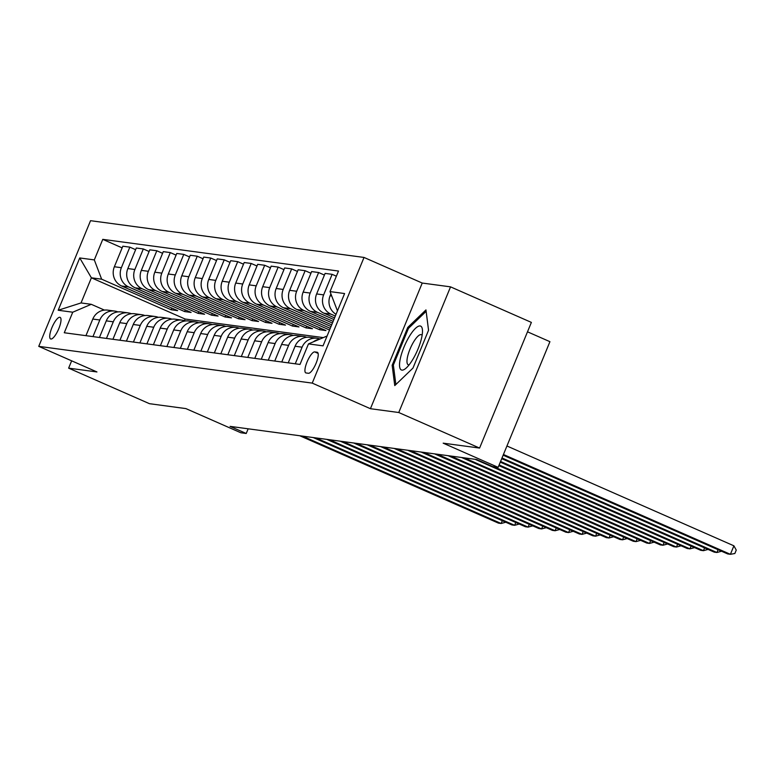 <?xml version="1.0" encoding="UTF-8"?>
<svg xmlns="http://www.w3.org/2000/svg" width="775" height="775" viewBox="0 0 775 775"><rect width="100%" height="100%" fill="white"/><g stroke="black" fill="none" stroke-linecap="round" stroke-linejoin="round"><path stroke-width="1.16" d="M50.879 339.024A11.79 3.362 -66.3 0 0 58.629 329.065A11.79 3.362 -66.3 0 0 60.111 317.363A11.79 3.362 -66.3 0 0 59.84 317.285A11.79 3.362 -66.3 0 0 52.09 327.244A11.79 3.362 -66.3 0 0 50.617 338.946A11.79 3.362 -66.3 0 0 50.879 339.024M364.027 257.445L90.539 220.691L38.75 346.357L312.238 383.112L364.027 257.445L422.23 283.049L370.431 408.706L398.757 412.513L450.546 286.857L422.23 283.049M450.546 286.857L531.379 322.4L479.589 448.066L443.174 443.164L498.141 467.344L549.93 341.678L527.504 331.816M71.649 360.821L68.626 368.144L149.459 403.688L185.874 408.59L240.841 432.76L246.227 433.487L248.165 428.808M398.757 412.513L479.589 448.066M498.141 467.344L492.745 466.618L476.577 459.507L230.068 426.376L246.227 433.487M317.111 352.228L314.737 351.908A11.422 3.255 -66.3 0 0 307.229 361.557A11.422 3.255 -66.3 0 0 305.796 372.891A11.422 3.255 -66.3 0 0 306.057 372.959L308.431 373.279A11.422 3.255 -66.3 0 0 315.938 363.63A11.422 3.255 -66.3 0 0 317.372 352.296A11.422 3.255 -66.3 0 0 317.111 352.228L317.595 352.441M337.454 310.872L330.034 291.594L338.501 271.047L102.775 239.359L122.14 247.874M330.034 291.594L344.594 293.551L323.039 345.853L308.479 343.897L327.098 336.011M323.243 337.6L185.157 319.038L91.392 277.808L81.036 302.938L91.276 304.313L72.743 312.209L64.277 332.756L300.002 364.444L308.479 343.897M72.743 312.209L58.183 310.252L79.738 257.949L94.308 259.906L102.775 239.359M370.431 408.706L312.238 383.112M68.626 368.144L96.953 371.952L38.75 346.357M91.276 304.313L104.422 310.097M185.157 319.038L184.479 320.676M335.313 316.055L330.983 314.156A14.735 14.086 -82.3 0 1 323.65 294.878L332.126 274.331L336.369 276.2M334.567 317.876L323.979 313.216A14.735 14.086 -82.3 0 1 316.636 293.938L325.113 273.391L332.126 274.331M333.88 319.542L317.498 312.344A14.735 14.086 -82.3 0 1 310.165 293.066L318.632 272.519L324.415 275.067M333.134 321.363L310.484 311.395A14.735 14.086 -82.3 0 1 303.151 292.127L311.627 271.579L318.632 272.519M332.446 323.03L304.013 310.533A14.735 14.086 -82.3 0 1 296.68 291.255L305.147 270.707L310.93 273.255M331.7 324.841L296.999 309.583A14.735 14.086 -82.3 0 1 289.666 290.315L298.142 269.768L305.147 270.707M331.002 326.517L290.528 308.721A14.735 14.086 -82.3 0 1 283.195 289.443L291.662 268.896L297.445 271.444M330.257 328.329L283.514 307.772A14.735 14.086 -82.3 0 1 276.181 288.503L284.657 267.956L291.662 268.896M329.569 330.005L277.043 306.9A14.735 14.086 -82.3 0 1 269.71 287.632L278.177 267.084L283.96 269.632M320.182 328.019L319.494 329.695L325.965 330.567L270.029 305.96A14.735 14.086 -82.3 0 1 262.696 286.692L271.163 266.145L278.177 267.084M319.494 329.695L263.558 305.088A14.735 14.086 -82.3 0 1 256.225 285.82L264.692 265.273L270.475 267.811M306.697 326.207L306.009 327.883L312.48 328.745L256.544 304.149A14.735 14.086 -82.3 0 1 249.211 284.88L257.678 264.333L264.692 265.273M306.009 327.883L250.073 303.277A14.735 14.086 -82.3 0 1 242.74 284.008L251.207 263.461L256.99 265.999M293.212 324.396L292.524 326.072L298.995 326.934L243.059 302.337A14.735 14.086 -82.3 0 1 235.726 283.069L244.193 262.522L251.207 263.461M292.524 326.072L236.588 301.465A14.735 14.086 -82.3 0 1 229.255 282.197L237.722 261.65L243.505 264.188M279.727 322.584L279.039 324.25L285.51 325.122L229.574 300.526A14.735 14.086 -82.3 0 1 222.241 281.248L230.708 260.7L237.722 261.65M279.039 324.25L223.103 299.654A14.735 14.086 -82.3 0 1 215.77 280.385L224.237 259.838L230.02 262.376M266.242 320.772L265.554 322.439L272.025 323.311L216.089 298.714A14.735 14.086 -82.3 0 1 208.756 279.436L217.223 258.889L224.237 259.838M265.554 322.439L209.618 297.842A14.735 14.086 -82.3 0 1 202.285 278.574L210.752 258.027L216.535 260.565M252.757 318.961L252.069 320.627L258.54 321.499L202.604 296.903A14.735 14.086 -82.3 0 1 195.271 277.624L203.738 257.077L210.752 258.027M252.069 320.627L196.133 296.031A14.735 14.086 -82.3 0 1 188.8 276.752L197.267 256.205L203.05 258.753M239.272 317.14L238.584 318.816L245.055 319.688L189.119 295.091A14.735 14.086 -82.3 0 1 181.786 275.813L190.253 255.266L197.267 256.205M238.584 318.816L182.648 294.219A14.735 14.086 -82.3 0 1 175.315 274.941L183.782 254.394L189.565 256.942M225.787 315.328L225.099 317.004L231.57 317.876L175.634 293.27A14.735 14.086 -82.3 0 1 168.301 274.001L176.768 253.454L183.782 254.394M225.099 317.004L169.163 292.407A14.735 14.086 -82.3 0 1 161.83 273.129L170.297 252.582L176.08 255.13M212.302 313.517L211.614 315.192L218.085 316.064L162.149 291.458A14.735 14.086 -82.3 0 1 154.816 272.19L163.283 251.642L170.297 252.582M211.614 315.192L155.678 290.596A14.735 14.086 -82.3 0 1 148.345 271.318L156.812 250.771L162.595 253.318M198.817 311.705L198.129 313.381L204.6 314.253L148.664 289.647A14.735 14.086 -82.3 0 1 141.331 270.378L149.798 249.831L156.812 250.771M198.129 313.381L142.193 288.775A14.735 14.086 -82.3 0 1 134.86 269.506L143.327 248.959L149.11 251.507M185.332 309.893L184.644 311.569L191.115 312.441L135.179 287.835A14.735 14.086 -82.3 0 1 127.846 268.567L136.313 248.019L143.327 248.959M184.644 311.569L128.708 286.963A14.735 14.086 -82.3 0 1 121.375 267.695L129.842 247.148L135.625 249.686M171.847 308.082L171.159 309.758L177.63 310.63L121.694 286.023A14.735 14.086 -82.3 0 1 114.361 266.755L122.828 246.208L129.842 247.148M171.159 309.758L101.641 279.184L91.392 277.808L79.738 257.949M336.04 314.301A14.735 14.086 -82.3 0 1 330.131 295.75L330.896 293.87M313.4 341.794A14.735 14.086 -82.3 0 1 319.523 339.188M295.246 363.804L302.095 347.181A14.735 14.086 -82.3 0 1 316.994 338.268A14.735 14.086 -82.3 0 1 319.939 339.004M288.232 362.855L295.081 346.241A14.735 14.086 -82.3 0 1 309.981 337.319L316.994 338.268M281.761 361.993L288.61 345.369A14.735 14.086 -82.3 0 1 303.509 336.447A14.735 14.086 -82.3 0 1 306.687 337.28M274.747 361.043L281.596 344.429A14.735 14.086 -82.3 0 1 296.496 335.507L303.509 336.447M268.276 360.172L275.125 343.558A14.735 14.086 -82.3 0 1 290.024 334.635A14.735 14.086 -82.3 0 1 293.202 335.468M261.262 359.232L268.111 342.618A14.735 14.086 -82.3 0 1 283.011 333.696L290.024 334.635M254.791 358.36L261.64 341.746A14.735 14.086 -82.3 0 1 276.539 332.824A14.735 14.086 -82.3 0 1 279.717 333.657M247.777 357.42L254.626 340.806A14.735 14.086 -82.3 0 1 269.526 331.884L276.539 332.824M241.306 356.548L248.155 339.934A14.735 14.086 -82.3 0 1 263.054 331.012A14.735 14.086 -82.3 0 1 266.232 331.845M234.292 355.609L241.141 338.995A14.735 14.086 -82.3 0 1 256.041 330.073L263.054 331.012M227.821 354.737L234.67 338.123A14.735 14.086 -82.3 0 1 249.569 329.201A14.735 14.086 -82.3 0 1 252.747 330.034M220.807 353.797L227.656 337.183A14.735 14.086 -82.3 0 1 242.556 328.261L249.569 329.201M214.336 352.925L221.185 336.311A14.735 14.086 -82.3 0 1 236.075 327.389A14.735 14.086 -82.3 0 1 239.262 328.222M207.322 351.986L214.171 335.362A14.735 14.086 -82.3 0 1 229.071 326.449L236.075 327.389M200.851 351.114L207.7 334.5A14.735 14.086 -82.3 0 1 222.59 325.577A14.735 14.086 -82.3 0 1 225.777 326.411M193.837 350.174L200.686 333.55A14.735 14.086 -82.3 0 1 215.586 324.638L222.59 325.577M187.366 349.302L194.215 332.688A14.735 14.086 -82.3 0 1 209.105 323.766A14.735 14.086 -82.3 0 1 212.292 324.599M180.352 348.363L187.201 331.739A14.735 14.086 -82.3 0 1 202.091 322.817L209.105 323.766M173.881 347.491L180.73 330.867A14.735 14.086 -82.3 0 1 195.62 321.954A14.735 14.086 -82.3 0 1 198.807 322.787M166.867 346.551L173.716 329.927A14.735 14.086 -82.3 0 1 188.606 321.005L195.62 321.954M160.396 345.679L167.245 329.055A14.735 14.086 -82.3 0 1 182.135 320.143A14.735 14.086 -82.3 0 1 185.322 320.976M153.382 344.73L160.231 328.116A14.735 14.086 -82.3 0 1 175.121 319.193L182.135 320.143M146.901 343.868L153.75 327.244A14.735 14.086 -82.3 0 1 168.65 318.322A14.735 14.086 -82.3 0 1 171.837 319.155M139.897 342.918L146.746 326.304A14.735 14.086 -82.3 0 1 161.636 317.382L168.65 318.322M133.416 342.056L140.265 325.432A14.735 14.086 -82.3 0 1 155.165 316.51A14.735 14.086 -82.3 0 1 158.352 317.343M126.412 341.107L133.261 324.493A14.735 14.086 -82.3 0 1 148.151 315.57L155.165 316.51M119.931 340.235L126.78 323.621A14.735 14.086 -82.3 0 1 141.68 314.698A14.735 14.086 -82.3 0 1 144.867 315.532M112.918 339.295L119.776 322.681A14.735 14.086 -82.3 0 1 134.666 313.759L141.68 314.698M106.446 338.423L113.295 321.809A14.735 14.086 -82.3 0 1 128.195 312.887A14.735 14.086 -82.3 0 1 131.382 313.72M99.433 337.483L106.282 320.869A14.735 14.086 -82.3 0 1 121.181 311.947L128.195 312.887M92.961 336.612L99.81 319.998A14.735 14.086 -82.3 0 1 114.71 311.075A14.735 14.086 -82.3 0 1 117.897 311.908M94.308 259.906L101.641 279.184M85.948 335.672L92.797 319.058A14.735 14.086 -82.3 0 1 107.696 310.136L114.71 311.075M58.183 310.252L81.036 302.938M425.959 309.913L407.747 327.438L392.15 365.287L394.756 385.601L412.968 368.086L428.565 330.237L425.959 309.913M393.468 365.868L392.15 365.287M408.9 327.951L407.747 327.438M503.44 454.489L730.408 554.309L727.706 553.941L503.149 455.187M506.937 445.993L733.906 545.813L730.408 554.309L734.855 553.505L736.25 550.105L733.906 545.813M502.006 457.977L716.923 552.498L714.221 552.129L501.716 458.674M721.554 551.238L716.923 552.498L718.067 549.708M500.563 461.464L703.438 550.686L700.736 550.318L500.282 462.162M708.069 549.427L703.438 550.686L704.582 547.896M499.129 464.952L689.953 548.874L687.251 548.506L498.838 465.649M694.584 547.615L689.953 548.874L691.097 546.084M493.917 466.773L676.468 547.053L673.766 546.695L475.056 459.304M681.089 545.803L676.468 547.053L677.612 544.273M400.384 358.263A23.947 6.82 -66.3 0 0 405.945 368.261A23.947 6.82 -66.3 0 0 421.629 337.823A23.947 6.82 -66.3 0 0 422.482 330.663A23.947 6.82 -66.3 0 0 413.036 331.051A23.947 6.82 -66.3 0 0 400.384 358.263M422.113 335.333A16.401 4.669 -66.3 0 0 421.435 334.722A16.401 4.669 -66.3 0 0 414.112 341.097A16.401 4.669 -66.3 0 0 407.553 356.723A16.401 4.669 -66.3 0 0 408.231 364.734A16.401 4.669 -66.3 0 0 409.132 364.831M426.143 311.395L428.546 330.286M395.87 384.536L393.361 365.025L408.473 328.358L426.114 311.376M464.273 457.851L662.983 545.242L660.281 544.883L461.571 457.492M667.604 543.982L662.983 545.242L664.127 542.452M450.788 456.039L649.489 543.43L646.796 543.072L448.086 455.681M654.119 542.171L649.489 543.43L650.642 540.64M437.303 454.228L636.004 541.618L633.311 541.26L434.601 453.869M640.634 540.359L636.004 541.618L637.157 538.828M423.809 452.416L622.519 539.807L619.826 539.448L421.116 452.058M627.149 538.548L622.519 539.807L623.672 537.017M410.324 450.604L609.034 537.995L606.341 537.637L407.631 450.236M613.664 536.736L609.034 537.995L610.187 535.205M396.839 448.793L595.549 536.184L592.856 535.816L394.146 448.425M600.179 534.924L595.549 536.184L596.702 533.394M383.354 446.981L582.064 534.372L579.371 534.004L380.661 446.613M586.694 533.113L582.064 534.372L583.217 531.582M369.869 445.17L568.579 532.561L565.886 532.192L367.176 444.802M573.209 531.301L568.579 532.561L569.732 529.771M356.384 443.348L555.094 530.749L552.401 530.381L353.691 442.99M559.724 529.49L555.094 530.749L556.247 527.959M342.899 441.537L541.609 528.928L538.916 528.569L340.206 441.178M546.239 527.678L541.609 528.928L542.762 526.148M329.414 439.725L528.124 527.116L525.431 526.758L326.721 439.367M532.754 525.857L528.124 527.116L529.277 524.326M315.929 437.914L514.639 525.305L511.946 524.946L313.236 437.555M519.269 524.045L514.639 525.305L515.792 522.515M302.444 436.102L501.154 523.493L498.451 523.135L299.751 435.744M505.784 522.234L501.154 523.493L502.307 520.703M323.979 313.216L330.983 314.156M310.484 311.395L317.498 312.344M296.999 309.583L304.013 310.533M283.514 307.772L290.528 308.721M270.029 305.96L277.043 306.9M256.544 304.149L263.558 305.088M243.059 302.337L250.073 303.277M229.574 300.526L236.588 301.465M216.089 298.714L223.103 299.654M202.604 296.903L209.618 297.842M189.119 295.091L196.133 296.031M175.634 293.27L182.648 294.219M162.149 291.458L169.163 292.407M148.664 289.647L155.678 290.596M135.179 287.835L142.193 288.775M121.694 286.023L128.708 286.963M330.131 295.75L331.69 295.963M295.081 346.241L302.095 347.181M316.636 293.938L323.65 294.878M281.596 344.429L288.61 345.369M303.151 292.127L310.165 293.066M268.111 342.618L275.125 343.558M289.666 290.315L296.68 291.255M254.626 340.806L261.64 341.746M276.181 288.503L283.195 289.443M241.141 338.995L248.155 339.934M262.696 286.692L269.71 287.632M227.656 337.183L234.67 338.123M249.211 284.88L256.225 285.82M214.171 335.362L221.185 336.311M235.726 283.069L242.74 284.008M200.686 333.55L207.7 334.5M222.241 281.248L229.255 282.197M187.201 331.739L194.215 332.688M208.756 279.436L215.77 280.385M173.716 329.927L180.73 330.867M195.271 277.624L202.285 278.574M160.231 328.116L167.245 329.055M181.786 275.813L188.8 276.752M146.746 326.304L153.75 327.244M168.301 274.001L175.315 274.941M133.261 324.493L140.265 325.432M154.816 272.19L161.83 273.129M119.776 322.681L126.78 323.621M141.331 270.378L148.345 271.318M106.282 320.869L113.295 321.809M127.846 268.567L134.86 269.506M92.797 319.058L99.81 319.998M114.361 266.755L121.375 267.695M318.118 353.39L314.737 351.908"/></g></svg>
